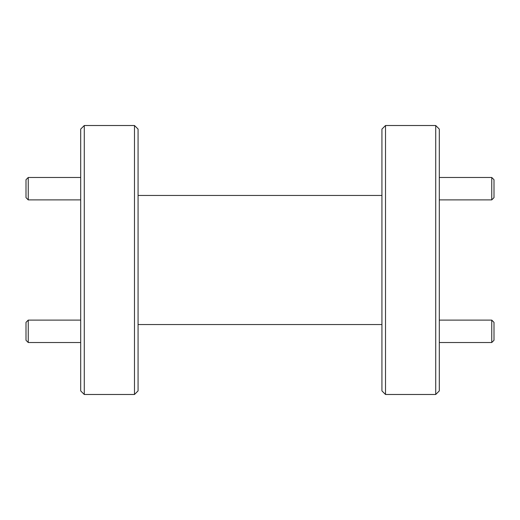 <?xml version="1.0" encoding="UTF-8"?>
<svg xmlns="http://www.w3.org/2000/svg" width="520" height="520" viewBox="0 0 520 520"><rect width="100%" height="100%" fill="white"/><g stroke="black" fill="none" stroke-linecap="round" stroke-linejoin="round"><path stroke-width="0.78" d="M28.243 199.888L26 197.645L26 179.712L28.243 177.476L28.243 199.888L80.691 199.888M28.243 177.476L80.691 177.476M28.243 342.524L26 340.288L26 322.355L28.243 320.112L28.243 342.524L80.691 342.524M28.243 320.112L80.691 320.112M494 322.355L494 340.288L491.757 342.524L491.757 320.112L494 322.355M439.309 342.524L491.757 342.524M439.309 320.112L491.757 320.112M494 179.712L494 197.645L491.757 199.888L491.757 177.476L494 179.712M439.309 199.888L491.757 199.888M439.309 177.476L491.757 177.476M134.485 125.515L138.066 129.103L138.066 390.897L134.485 394.485L134.485 125.515L84.279 125.515L84.279 394.485L80.691 390.897L80.691 129.103L84.279 125.515M381.934 390.897L381.934 129.103L385.515 125.515L385.515 394.485L381.934 390.897M435.721 125.515L439.309 129.103L439.309 390.897L435.721 394.485L435.721 125.515L385.515 125.515M435.721 394.485L385.515 394.485M381.934 195.448L138.066 195.448M381.934 324.552L138.066 324.552M134.485 394.485L84.279 394.485"/></g></svg>
